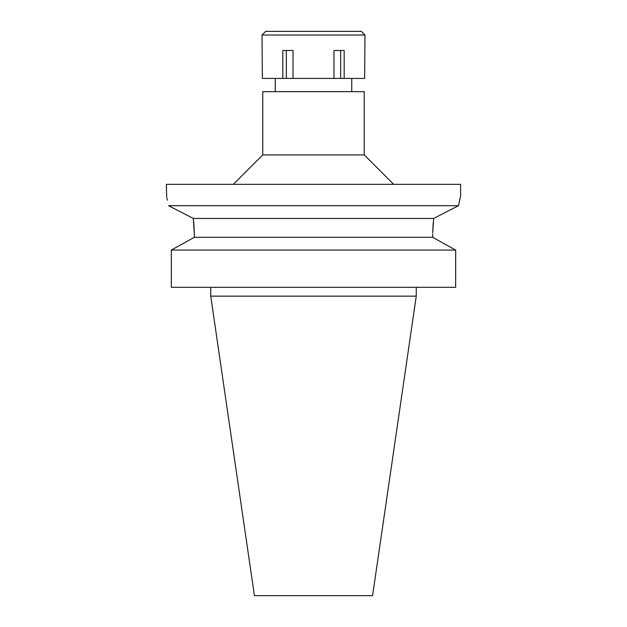 <?xml version="1.0" encoding="UTF-8"?>
<svg xmlns="http://www.w3.org/2000/svg" width="627" height="627" viewBox="0 0 627 627"><rect width="100%" height="100%" fill="white"/><g stroke="black" fill="none" stroke-linecap="round" stroke-linejoin="round"><path stroke-width="0.94" d="M364.248 91.667L262.752 91.667L262.752 154.916L364.248 154.916L364.248 91.667M194.315 233.793L193.312 218.447L168.561 205.711C165.74 192.967 165.74 192.967 168.561 205.711L458.439 205.711L460.61 196.11L460.61 184.338L166.39 184.338L166.657 197.152M433.766 218.408L458.439 205.711L460.359 197.082M193.312 218.447L433.688 218.447L432.693 232.758M432.716 231.324L433.257 222.272M168.992 205.93L192.513 218.031M166.876 198.022L167.393 200.201M193.751 222.303L194.268 230.783M194.315 237.32L194.315 233.918L194.315 237.32L432.685 237.32L455.664 250.063L455.664 287.315L171.336 287.315L171.336 250.063L194.315 237.32L171.336 250.063L455.664 250.063L432.685 237.32L432.685 233.918M416.257 296.14L372.579 595.65L254.421 595.65L210.743 296.14L416.257 296.14L416.257 287.315M333.979 78.422L364.648 78.422L364.985 35.026L262.015 35.026L262.352 78.422L333.979 78.422L333.979 50.474L344.168 50.474L344.168 78.422M340.665 50.474L340.665 78.422M293.021 78.422L293.021 50.474L282.832 50.474L282.832 78.422M286.335 50.474L286.335 78.422M364.985 35.026L361.309 31.35L265.691 31.35L262.015 35.026M351.747 91.667L351.747 78.422M275.253 91.667L275.253 78.422M262.752 154.916L233.33 184.338M364.248 154.916L393.67 184.338M210.743 296.14L210.743 287.315"/></g></svg>
